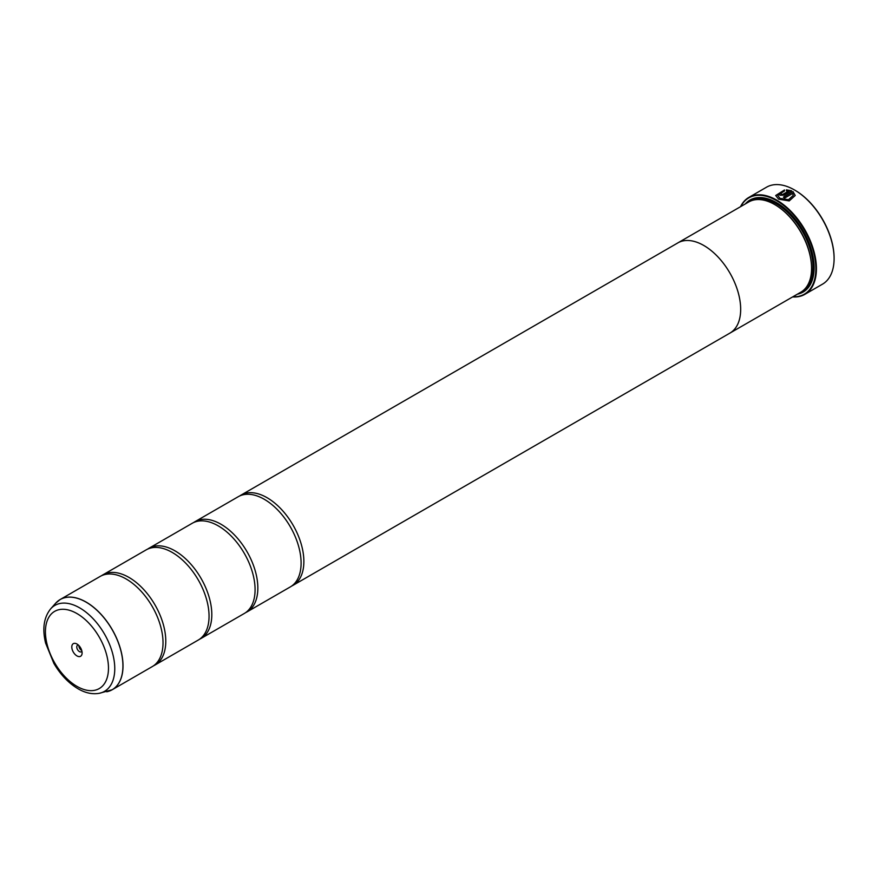 <?xml version="1.0" encoding="UTF-8"?>
<svg xmlns="http://www.w3.org/2000/svg" width="878" height="878" viewBox="0 0 878 878"><rect width="100%" height="100%" fill="white"/><g stroke="black" fill="none" stroke-linecap="round" stroke-linejoin="round"><path stroke-width="1.32" d="M106.743 691.787A52.065 30.061 -120 0 0 121.318 652.53A52.065 30.061 -120 0 0 86.121 602.165A52.065 30.061 -120 0 0 55.632 603.241L50.617 608.904A49.618 28.645 60 0 1 79.678 607.872A49.618 28.645 60 0 1 113.229 655.888A49.618 28.645 60 0 1 99.335 693.291L112.23 689.724L152.234 666.621A52.076 30.061 -120 0 0 162.145 633.049A52.076 30.061 -120 0 0 134.191 584.638A52.076 30.061 -120 0 0 126.202 579.008A52.076 30.061 -120 0 0 100.158 576.429L60.154 599.531A52.076 30.061 60 0 1 86.187 602.11A52.076 30.061 60 0 1 120.209 647.997A52.076 30.061 60 0 1 112.23 689.724A52.076 30.061 60 0 1 109.651 690.942M153.584 665.765A52.076 30.061 -120 0 0 155 665.03L198.263 640.051A52.076 30.061 -120 0 0 208.174 606.478A52.076 30.061 -120 0 0 180.22 558.068A52.076 30.061 -120 0 0 172.231 552.438A52.076 30.061 -120 0 0 146.187 549.858L102.924 574.838A52.076 30.061 -120 0 0 101.585 575.694M199.613 639.195A52.076 30.061 -120 0 0 201.029 638.46L244.293 613.481A52.076 30.061 -120 0 0 254.203 579.908A52.076 30.061 -120 0 0 226.25 531.486A52.076 30.061 -120 0 0 218.249 525.867A52.076 30.061 -120 0 0 192.216 523.288L148.953 548.267A52.076 30.061 -120 0 0 147.603 549.123M245.631 612.614A52.076 30.061 -120 0 0 247.047 611.889L290.322 586.91A52.076 30.061 -120 0 0 300.221 553.338A52.076 30.061 -120 0 0 272.268 504.916A52.076 30.061 -120 0 0 264.278 499.286A52.076 30.061 -120 0 0 238.245 496.707L194.982 521.686A52.076 30.061 -120 0 0 193.632 522.553M777.656 195.377L779.938 198.439L788.477 199.789L793.262 195.366L788.477 199.679L779.993 198.362L777.656 195.377L784.482 190.965L784.482 189.966L775.702 195.509L778.61 199.152L789.223 200.93L795.216 195.487L793.01 191.591L783.395 197.144A55.983 32.321 60 0 1 784.767 198L792.636 193.445L793.262 195.366M775.702 195.553L784.482 190.076M783.483 197.199L793.01 191.591M793.01 191.7L795.205 195.509M781.321 193.84L781.321 194.576L782.704 194.521L788.499 191.174L782.704 194.422L781.321 194.466L781.321 193.731A55.983 32.321 -120 0 0 779.938 193.105L779.082 194.225L779.938 195.267L784.076 195.157L791.627 190.8L786.436 189.835L786.436 190.855L788.499 191.064M781.321 194.466L781.321 193.731M740.549 206.681A55.983 32.321 60 0 1 748.857 197.407A55.983 32.321 60 0 1 776.843 200.173A55.983 32.321 60 0 1 813.412 249.506A55.983 32.321 60 0 1 804.83 294.36L822.51 284.154A55.983 32.321 -120 0 0 834.1 258.527A55.983 32.321 -120 0 0 794.513 189.977L794.974 190.241A55.325 31.948 60 0 1 834.1 258A55.325 31.948 60 0 1 834.1 258.264M794.974 190.241L794.513 189.977A55.983 32.321 -120 0 0 766.527 187.201L748.857 197.407M76.946 644.013A7.287 4.214 -120 0 0 71.798 646.987A7.287 4.214 -120 0 0 76.946 655.91A7.287 4.214 -120 0 0 82.104 652.936A7.287 4.214 -120 0 0 76.946 644.013L76.946 644.013M78.405 645.089A3.775 2.184 -120 0 0 77.549 645.253A3.775 2.184 -120 0 0 76.968 648.282A3.775 2.184 -120 0 0 79.437 651.608A3.775 2.184 -120 0 0 81.325 651.794A3.775 2.184 -120 0 0 81.895 651.147M78.888 645.571A3.775 2.184 -120 0 0 81.555 650.389A3.775 2.184 -120 0 0 81.731 650.477M792.911 296.753A55.588 32.091 -120 0 0 814.971 258.56A55.588 32.091 -120 0 0 776.569 200.656A55.588 32.091 -120 0 0 740.823 206.528M804.83 294.36A55.983 32.321 60 0 1 792.636 296.918M811.557 268.108A51.44 29.698 -120 0 0 811.557 267.845A51.44 29.698 -120 0 0 775.186 204.837L774.725 204.574A52.098 30.071 -120 0 0 748.682 201.995L677.794 242.91A52.076 30.061 60 0 1 703.838 245.511A52.098 30.071 60 0 1 737.871 291.397A52.098 30.071 60 0 1 729.892 333.146A52.098 30.071 60 0 1 729.168 333.541M677.092 243.349A52.098 30.071 60 0 1 677.794 242.91A52.098 30.071 60 0 1 703.838 245.5A52.076 30.061 60 0 1 737.86 291.397A52.076 30.061 60 0 1 729.881 333.124L800.769 292.22A52.098 30.071 -120 0 0 811.557 268.372A52.098 30.071 -120 0 0 774.725 204.574L775.186 204.837M797.378 294.185A53.13 30.675 -120 0 0 814.136 267.735A53.13 30.675 -120 0 0 776.569 202.653L776.569 202.653A53.13 30.675 -120 0 0 745.29 203.948M776.8 202.796A52.482 30.302 -120 0 0 747.782 202.511M155 665.03A52.076 30.061 -120 0 0 162.979 623.303A52.076 30.061 -120 0 0 128.956 577.417A52.076 30.061 -120 0 0 102.924 574.838M201.029 638.46A52.076 30.061 -120 0 0 209.008 596.733A52.076 30.061 -120 0 0 174.985 550.846A52.076 30.061 -120 0 0 148.953 548.267M247.047 611.889A52.076 30.061 -120 0 0 255.037 570.151A52.076 30.061 -120 0 0 221.015 524.265A52.076 30.061 -120 0 0 194.982 521.686M291.661 586.043A52.076 30.061 -120 0 0 293.076 585.308A52.076 30.061 -120 0 0 301.066 543.581A52.076 30.061 -120 0 0 267.044 497.694A52.076 30.061 -120 0 0 241.011 495.115A52.076 30.061 -120 0 0 239.661 495.971M799.88 292.736A52.482 30.302 -120 0 0 814.136 267.472M786.436 189.933L791.627 190.899M779.082 194.268L779.938 193.105M779.938 193.215A55.983 32.321 60 0 1 781.222 193.797M805.686 288.028A51.44 29.698 -120 0 0 809.099 246.027A51.44 29.698 -120 0 0 776.569 204.036A51.44 29.698 -120 0 0 754.762 199.833M801.899 291.507A52.098 30.071 -120 0 0 811.36 250.197A52.098 30.071 -120 0 0 777.03 203.246A52.098 30.071 -120 0 0 749.856 201.369M76.946 686.366A44.591 25.747 -120 0 0 108.477 668.169A44.591 25.747 -120 0 0 76.946 613.557A44.591 25.747 -120 0 0 45.426 631.754A44.591 25.747 -120 0 0 76.946 686.366M57.816 601.156A52.076 30.061 60 0 1 60.154 599.531L55.632 603.241M99.335 693.291C92.442 694.531 85.342 693.016 78.032 688.758C68.528 683.095 60.472 674.633 53.876 663.395L45.601 643.069C42.166 628.835 43.834 617.453 50.617 608.904M293.076 585.308L729.881 333.124M241.011 495.115L677.805 242.932"/></g></svg>
